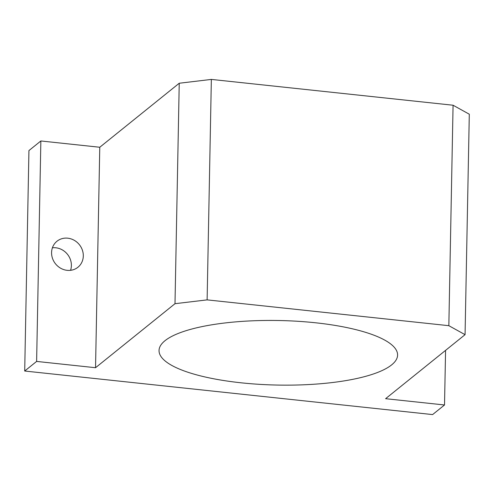 <?xml version="1.0" encoding="UTF-8"?>
<svg xmlns="http://www.w3.org/2000/svg" width="494" height="494" viewBox="0 0 494 494"><rect width="100%" height="100%" fill="white"/><g stroke="black" fill="none" stroke-linecap="round" stroke-linejoin="round"><path stroke-width="0.74" d="M391.625 364.893A119.295 32.283 -178.9 0 0 397.59 355.081A119.295 32.283 -178.9 0 0 297.487 321.267A119.295 32.283 -178.9 0 0 165.008 340.693A119.295 32.283 -178.9 0 0 159.043 350.499A119.295 32.283 -178.9 0 0 259.146 384.32A119.295 32.283 -178.9 0 0 391.625 364.893M51.58 252.564A16.703 15.302 -128.9 0 1 56.964 241.251A16.703 15.302 -128.9 0 1 74.119 240.232A16.703 15.302 -128.9 0 1 83.301 255.954A16.703 15.302 -128.9 0 1 77.916 267.266A16.703 15.302 -128.9 0 1 60.762 268.285A16.703 15.302 -128.9 0 1 51.58 252.564M70.556 270.323A16.703 15.302 51.1 0 0 71.383 265.556A16.703 15.302 51.1 0 0 52.407 247.797M432.602 414.583L24.7 371.025L36.618 361.423L95.54 367.715L175 303.693L207.122 299.877L448.842 325.688L465.064 334.666L385.604 398.689L444.526 404.981L432.602 414.583M465.064 334.666L469.3 114.213L453.072 105.228L211.352 79.417L179.236 83.239L99.769 147.255L40.854 140.969L28.936 150.571L24.7 371.025M40.854 140.969L36.618 361.423M99.769 147.255L95.54 367.715M179.236 83.239L175 303.693M211.352 79.417L207.122 299.877M453.072 105.228L448.842 325.688M445.569 350.376L444.526 404.981"/></g></svg>
